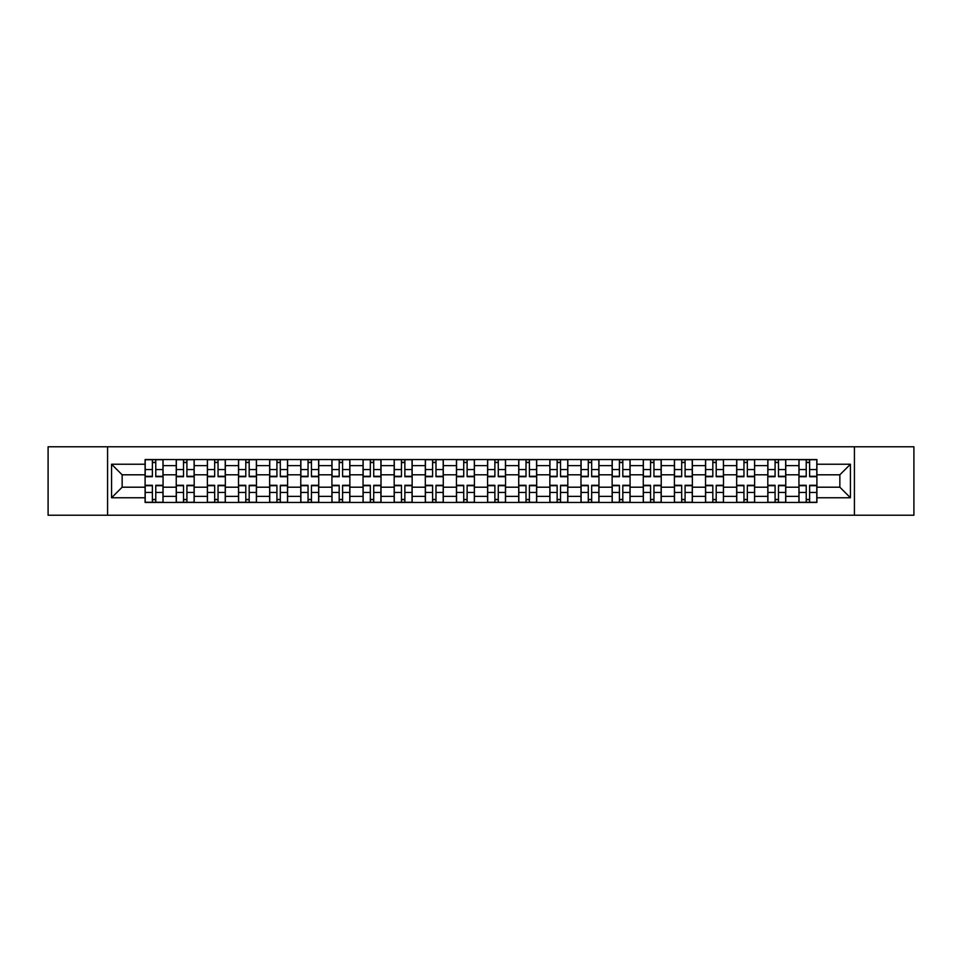 <?xml version="1.0" encoding="UTF-8"?>
<svg xmlns="http://www.w3.org/2000/svg" width="962" height="962" viewBox="0 0 962 962"><rect width="100%" height="100%" fill="white"/><g stroke="black" fill="none" stroke-linecap="round" stroke-linejoin="round"><path stroke-width="1.44" d="M854.424 515.223L913.9 515.223L913.9 446.777L48.1 446.777L48.1 515.223L854.424 515.223L854.424 446.777M176.238 502.453L176.238 465.632L163.059 465.632L163.059 502.453M163.059 465.632L163.059 459.547M176.238 465.632L176.238 459.547M194.192 459.547L194.192 502.453M207.371 502.453L207.371 459.547M225.336 459.547L225.336 502.453M238.504 502.453L238.504 459.547M256.469 459.547L256.469 502.453M269.637 502.453L269.637 459.547M287.602 459.547L287.602 502.453M300.769 502.453L300.769 459.547M318.735 459.547L318.735 502.453M331.914 502.453L331.914 459.547M349.867 459.547L349.867 502.453M363.047 502.453L363.047 459.547M381.012 459.547L381.012 502.453M394.179 502.453L394.179 459.547M412.145 459.547L412.145 502.453M425.312 502.453L425.312 459.547M443.278 459.547L443.278 502.453M456.457 502.453L456.457 459.547M474.41 459.547L474.41 502.453M487.59 502.453L487.59 459.547M505.543 459.547L505.543 502.453M518.722 502.453L518.722 459.547M536.688 459.547L536.688 502.453M549.855 502.453L549.855 459.547M567.82 459.547L567.82 502.453M580.988 502.453L580.988 459.547M598.953 459.547L598.953 502.453M612.133 502.453L612.133 459.547M630.086 459.547L630.086 502.453M643.265 502.453L643.265 459.547M661.231 459.547L661.231 502.453M674.398 502.453L674.398 459.547M692.363 459.547L692.363 502.453M705.531 502.453L705.531 459.547M723.496 459.547L723.496 502.453M736.664 502.453L736.664 459.547M754.629 459.547L754.629 502.453M767.808 502.453L767.808 459.547M785.762 459.547L785.762 502.453M798.941 502.453L798.941 459.547M798.941 487.193L785.762 487.193M767.808 487.193L754.629 487.193M736.664 487.193L723.496 487.193M705.531 487.193L692.363 487.193M674.398 487.193L661.231 487.193M643.265 487.193L630.086 487.193M612.133 487.193L598.953 487.193M580.988 487.193L567.82 487.193M549.855 487.193L536.688 487.193M518.722 487.193L505.543 487.193M487.59 487.193L474.41 487.193M456.457 487.193L443.278 487.193M425.312 487.193L412.145 487.193M394.179 487.193L381.012 487.193M363.047 487.193L349.867 487.193M331.914 487.193L318.735 487.193M300.769 487.193L287.602 487.193M269.637 487.193L256.469 487.193M238.504 487.193L225.336 487.193M207.371 487.193L194.192 487.193M176.238 487.193L163.059 487.193M798.941 474.807L785.762 474.807M767.808 474.807L754.629 474.807M736.664 474.807L723.496 474.807M705.531 474.807L692.363 474.807M674.398 474.807L661.231 474.807M643.265 474.807L630.086 474.807M612.133 474.807L598.953 474.807M580.988 474.807L567.82 474.807M549.855 474.807L536.688 474.807M518.722 474.807L505.543 474.807M487.59 474.807L474.41 474.807M456.457 474.807L443.278 474.807M425.312 474.807L412.145 474.807M394.179 474.807L381.012 474.807M363.047 474.807L349.867 474.807M331.914 474.807L318.735 474.807M300.769 474.807L287.602 474.807M269.637 474.807L256.469 474.807M238.504 474.807L225.336 474.807M207.371 474.807L194.192 474.807M176.238 474.807L163.059 474.807M122.15 487.193L145.094 487.193L145.094 474.807L122.15 474.807L122.15 487.193L111.568 497.763L111.568 464.237L145.094 464.237L145.094 474.807M816.906 474.807L816.906 487.193L839.85 487.193L839.85 474.807L816.906 474.807L816.906 459.547L145.094 459.547L145.094 464.237M816.906 464.237L850.432 464.237L850.432 497.763L816.906 497.763L816.906 487.193M145.094 487.193L145.094 502.453L816.906 502.453L816.906 497.763M145.094 497.763L111.568 497.763M107.576 515.223L107.576 446.777M155.772 499.458L152.381 499.458M152.381 462.542L155.772 462.542M186.917 499.458L183.514 499.458M183.514 462.542L186.917 462.542M218.049 499.458L214.658 499.458M214.658 462.542L218.049 462.542M249.182 499.458L245.791 499.458M245.791 462.542L249.182 462.542M280.315 499.458L276.924 499.458M276.924 462.542L280.315 462.542M311.447 499.458L308.056 499.458M308.056 462.542L311.447 462.542M342.592 499.458L339.189 499.458M339.189 462.542L342.592 462.542M373.725 499.458L370.334 499.458M370.334 462.542L373.725 462.542M404.858 499.458L401.467 499.458M401.467 462.542L404.858 462.542M435.99 499.458L432.599 499.458M432.599 462.542L435.99 462.542M467.123 499.458L463.732 499.458M463.732 462.542L467.123 462.542M498.268 499.458L494.877 499.458M494.877 462.542L498.268 462.542M529.401 499.458L526.01 499.458M526.01 462.542L529.401 462.542M560.533 499.458L557.142 499.458M557.142 462.542L560.533 462.542M591.666 499.458L588.275 499.458M588.275 462.542L591.666 462.542M622.811 499.458L619.408 499.458M619.408 462.542L622.811 462.542M653.944 499.458L650.552 499.458M650.552 462.542L653.944 462.542M685.076 499.458L681.685 499.458M681.685 462.542L685.076 462.542M716.209 499.458L712.818 499.458M712.818 462.542L716.209 462.542M747.342 499.458L743.951 499.458M743.951 462.542L747.342 462.542M778.486 499.458L775.083 499.458M775.083 462.542L778.486 462.542M809.619 499.458L806.228 499.458M806.228 462.542L809.619 462.542M111.568 464.237L122.15 474.807M839.85 487.193L850.432 497.763M839.85 474.807L850.432 464.237M155.772 476.707L155.772 459.74L162.963 459.74L162.963 476.707L155.772 476.707M152.381 462.337L155.772 462.337M152.381 459.74L145.202 459.74L145.202 476.707L152.381 476.707L152.381 459.74L155.772 459.74M152.381 485.293L152.381 502.26L145.202 502.26L145.202 485.293L152.381 485.293M155.772 499.663L152.381 499.663M155.772 502.26L162.963 502.26L162.963 485.293L155.772 485.293L155.772 502.26L152.381 502.26M186.917 476.707L186.917 459.74L194.096 459.74L194.096 476.707L186.917 476.707M183.514 462.337L186.917 462.337M183.514 459.74L176.335 459.74L176.335 476.707L183.514 476.707L183.514 459.74L186.917 459.74M218.049 476.707L218.049 459.74L225.228 459.74L225.228 476.707L218.049 476.707M214.658 462.337L218.049 462.337M214.658 459.74L207.467 459.74L207.467 476.707L214.658 476.707L214.658 459.74L218.049 459.74M183.514 485.293L183.514 502.26L176.335 502.26L176.335 485.293L183.514 485.293M186.917 499.663L183.514 499.663M186.917 502.26L194.096 502.26L194.096 485.293L186.917 485.293L186.917 502.26L183.514 502.26M214.658 485.293L214.658 502.26L207.467 502.26L207.467 485.293L214.658 485.293M218.049 499.663L214.658 499.663M218.049 502.26L225.228 502.26L225.228 485.293L218.049 485.293L218.049 502.26L214.658 502.26M249.182 476.707L249.182 459.74L256.373 459.74L256.373 476.707L249.182 476.707M245.791 462.337L249.182 462.337M245.791 459.74L238.6 459.74L238.6 476.707L245.791 476.707L245.791 459.74L249.182 459.74M280.315 476.707L280.315 459.74L287.506 459.74L287.506 476.707L280.315 476.707M276.924 462.337L280.315 462.337M276.924 459.74L269.745 459.74L269.745 476.707L276.924 476.707L276.924 459.74L280.315 459.74M311.447 476.707L311.447 459.74L318.638 459.74L318.638 476.707L311.447 476.707M308.056 462.337L311.447 462.337M308.056 459.74L300.878 459.74L300.878 476.707L308.056 476.707L308.056 459.74L311.447 459.74M245.791 485.293L245.791 502.26L238.6 502.26L238.6 485.293L245.791 485.293M249.182 499.663L245.791 499.663M249.182 502.26L256.373 502.26L256.373 485.293L249.182 485.293L249.182 502.26L245.791 502.26M276.924 485.293L276.924 502.26L269.745 502.26L269.745 485.293L276.924 485.293M280.315 499.663L276.924 499.663M280.315 502.26L287.506 502.26L287.506 485.293L280.315 485.293L280.315 502.26L276.924 502.26M308.056 485.293L308.056 502.26L300.878 502.26L300.878 485.293L308.056 485.293M311.447 499.663L308.056 499.663M311.447 502.26L318.638 502.26L318.638 485.293L311.447 485.293L311.447 502.26L308.056 502.26M342.592 476.707L342.592 459.74L349.771 459.74L349.771 476.707L342.592 476.707M339.189 462.337L342.592 462.337M339.189 459.74L332.01 459.74L332.01 476.707L339.189 476.707L339.189 459.74L342.592 459.74M339.189 485.293L339.189 502.26L332.01 502.26L332.01 485.293L339.189 485.293M342.592 499.663L339.189 499.663M342.592 502.26L349.771 502.26L349.771 485.293L342.592 485.293L342.592 502.26L339.189 502.26M373.725 476.707L373.725 459.74L380.904 459.74L380.904 476.707L373.725 476.707M370.334 462.337L373.725 462.337M370.334 459.74L363.143 459.74L363.143 476.707L370.334 476.707L370.334 459.74L373.725 459.74M370.334 485.293L370.334 502.26L363.143 502.26L363.143 485.293L370.334 485.293M373.725 499.663L370.334 499.663M373.725 502.26L380.904 502.26L380.904 485.293L373.725 485.293L373.725 502.26L370.334 502.26M404.858 476.707L404.858 459.74L412.049 459.74L412.049 476.707L404.858 476.707M401.467 462.337L404.858 462.337M401.467 459.74L394.276 459.74L394.276 476.707L401.467 476.707L401.467 459.74L404.858 459.74M401.467 485.293L401.467 502.26L394.276 502.26L394.276 485.293L401.467 485.293M404.858 499.663L401.467 499.663M404.858 502.26L412.049 502.26L412.049 485.293L404.858 485.293L404.858 502.26L401.467 502.26M435.99 476.707L435.99 459.74L443.181 459.74L443.181 476.707L435.99 476.707M432.599 462.337L435.99 462.337M432.599 459.74L425.42 459.74L425.42 476.707L432.599 476.707L432.599 459.74L435.99 459.74M432.599 485.293L432.599 502.26L425.42 502.26L425.42 485.293L432.599 485.293M435.99 499.663L432.599 499.663M435.99 502.26L443.181 502.26L443.181 485.293L435.99 485.293L435.99 502.26L432.599 502.26M467.123 476.707L467.123 459.74L474.314 459.74L474.314 476.707L467.123 476.707M463.732 462.337L467.123 462.337M463.732 459.74L456.553 459.74L456.553 476.707L463.732 476.707L463.732 459.74L467.123 459.74M498.268 476.707L498.268 459.74L505.447 459.74L505.447 476.707L498.268 476.707M494.877 462.337L498.268 462.337M494.877 459.74L487.686 459.74L487.686 476.707L494.877 476.707L494.877 459.74L498.268 459.74M529.401 476.707L529.401 459.74L536.58 459.74L536.58 476.707L529.401 476.707M526.01 462.337L529.401 462.337M526.01 459.74L518.819 459.74L518.819 476.707L526.01 476.707L526.01 459.74L529.401 459.74M560.533 476.707L560.533 459.74L567.724 459.74L567.724 476.707L560.533 476.707M557.142 462.337L560.533 462.337M557.142 459.74L549.951 459.74L549.951 476.707L557.142 476.707L557.142 459.74L560.533 459.74M591.666 476.707L591.666 459.74L598.857 459.74L598.857 476.707L591.666 476.707M588.275 462.337L591.666 462.337M588.275 459.74L581.096 459.74L581.096 476.707L588.275 476.707L588.275 459.74L591.666 459.74M622.811 476.707L622.811 459.74L629.99 459.74L629.99 476.707L622.811 476.707M619.408 462.337L622.811 462.337M619.408 459.74L612.229 459.74L612.229 476.707L619.408 476.707L619.408 459.74L622.811 459.74M463.732 485.293L463.732 502.26L456.553 502.26L456.553 485.293L463.732 485.293M467.123 499.663L463.732 499.663M467.123 502.26L474.314 502.26L474.314 485.293L467.123 485.293L467.123 502.26L463.732 502.26M494.877 485.293L494.877 502.26L487.686 502.26L487.686 485.293L494.877 485.293M498.268 499.663L494.877 499.663M498.268 502.26L505.447 502.26L505.447 485.293L498.268 485.293L498.268 502.26L494.877 502.26M526.01 485.293L526.01 502.26L518.819 502.26L518.819 485.293L526.01 485.293M529.401 499.663L526.01 499.663M529.401 502.26L536.58 502.26L536.58 485.293L529.401 485.293L529.401 502.26L526.01 502.26M557.142 485.293L557.142 502.26L549.951 502.26L549.951 485.293L557.142 485.293M560.533 499.663L557.142 499.663M560.533 502.26L567.724 502.26L567.724 485.293L560.533 485.293L560.533 502.26L557.142 502.26M588.275 485.293L588.275 502.26L581.096 502.26L581.096 485.293L588.275 485.293M591.666 499.663L588.275 499.663M591.666 502.26L598.857 502.26L598.857 485.293L591.666 485.293L591.666 502.26L588.275 502.26M619.408 485.293L619.408 502.26L612.229 502.26L612.229 485.293L619.408 485.293M622.811 499.663L619.408 499.663M622.811 502.26L629.99 502.26L629.99 485.293L622.811 485.293L622.811 502.26L619.408 502.26M653.944 476.707L653.944 459.74L661.122 459.74L661.122 476.707L653.944 476.707M650.552 462.337L653.944 462.337M650.552 459.74L643.362 459.74L643.362 476.707L650.552 476.707L650.552 459.74L653.944 459.74M650.552 485.293L650.552 502.26L643.362 502.26L643.362 485.293L650.552 485.293M653.944 499.663L650.552 499.663M653.944 502.26L661.122 502.26L661.122 485.293L653.944 485.293L653.944 502.26L650.552 502.26M685.076 476.707L685.076 459.74L692.255 459.74L692.255 476.707L685.076 476.707M681.685 462.337L685.076 462.337M681.685 459.74L674.494 459.74L674.494 476.707L681.685 476.707L681.685 459.74L685.076 459.74M681.685 485.293L681.685 502.26L674.494 502.26L674.494 485.293L681.685 485.293M685.076 499.663L681.685 499.663M685.076 502.26L692.255 502.26L692.255 485.293L685.076 485.293L685.076 502.26L681.685 502.26M716.209 476.707L716.209 459.74L723.4 459.74L723.4 476.707L716.209 476.707M712.818 462.337L716.209 462.337M712.818 459.74L705.627 459.74L705.627 476.707L712.818 476.707L712.818 459.74L716.209 459.74M712.818 485.293L712.818 502.26L705.627 502.26L705.627 485.293L712.818 485.293M716.209 499.663L712.818 499.663M716.209 502.26L723.4 502.26L723.4 485.293L716.209 485.293L716.209 502.26L712.818 502.26M747.342 476.707L747.342 459.74L754.533 459.74L754.533 476.707L747.342 476.707M743.951 462.337L747.342 462.337M743.951 459.74L736.772 459.74L736.772 476.707L743.951 476.707L743.951 459.74L747.342 459.74M743.951 485.293L743.951 502.26L736.772 502.26L736.772 485.293L743.951 485.293M747.342 499.663L743.951 499.663M747.342 502.26L754.533 502.26L754.533 485.293L747.342 485.293L747.342 502.26L743.951 502.26M778.486 476.707L778.486 459.74L785.665 459.74L785.665 476.707L778.486 476.707M775.083 462.337L778.486 462.337M775.083 459.74L767.904 459.74L767.904 476.707L775.083 476.707L775.083 459.74L778.486 459.74M775.083 485.293L775.083 502.26L767.904 502.26L767.904 485.293L775.083 485.293M778.486 499.663L775.083 499.663M778.486 502.26L785.665 502.26L785.665 485.293L778.486 485.293L778.486 502.26L775.083 502.26M809.619 476.707L809.619 459.74L816.798 459.74L816.798 476.707L809.619 476.707M806.228 462.337L809.619 462.337M806.228 459.74L799.037 459.74L799.037 476.707L806.228 476.707L806.228 459.74L809.619 459.74M806.228 485.293L806.228 502.26L799.037 502.26L799.037 485.293L806.228 485.293M809.619 499.663L806.228 499.663M809.619 502.26L816.798 502.26L816.798 485.293L809.619 485.293L809.619 502.26L806.228 502.26M767.808 465.632L754.629 465.632M736.664 465.632L723.496 465.632M705.531 465.632L692.363 465.632M674.398 465.632L661.231 465.632M643.265 465.632L630.086 465.632M612.133 465.632L598.953 465.632M580.988 465.632L567.82 465.632M549.855 465.632L536.688 465.632M518.722 465.632L505.543 465.632M487.59 465.632L474.41 465.632M456.457 465.632L443.278 465.632M425.312 465.632L412.145 465.632M394.179 465.632L381.012 465.632M363.047 465.632L349.867 465.632M331.914 465.632L318.735 465.632M300.769 465.632L287.602 465.632M269.637 465.632L256.469 465.632M238.504 465.632L225.336 465.632M207.371 465.632L194.192 465.632M798.941 465.632L785.762 465.632M767.808 496.368L754.629 496.368M736.664 496.368L723.496 496.368M705.531 496.368L692.363 496.368M674.398 496.368L661.231 496.368M643.265 496.368L630.086 496.368M612.133 496.368L598.953 496.368M580.988 496.368L567.82 496.368M549.855 496.368L536.688 496.368M518.722 496.368L505.543 496.368M487.59 496.368L474.41 496.368M456.457 496.368L443.278 496.368M425.312 496.368L412.145 496.368M394.179 496.368L381.012 496.368M363.047 496.368L349.867 496.368M331.914 496.368L318.735 496.368M300.769 496.368L287.602 496.368M269.637 496.368L256.469 496.368M238.504 496.368L225.336 496.368M207.371 496.368L194.192 496.368M176.238 496.368L163.059 496.368M798.941 496.368L785.762 496.368M155.772 476.286L162.963 476.286M155.772 469.552L162.963 469.552M145.202 476.286L152.381 476.286M145.202 469.552L152.381 469.552M152.381 485.714L145.202 485.714M152.381 492.448L145.202 492.448M162.963 485.714L155.772 485.714M162.963 492.448L155.772 492.448M186.917 476.286L194.096 476.286M186.917 469.552L194.096 469.552M176.335 476.286L183.514 476.286M176.335 469.552L183.514 469.552M218.049 476.286L225.228 476.286M218.049 469.552L225.228 469.552M207.467 476.286L214.658 476.286M207.467 469.552L214.658 469.552M183.514 485.714L176.335 485.714M183.514 492.448L176.335 492.448M194.096 485.714L186.917 485.714M194.096 492.448L186.917 492.448M214.658 485.714L207.467 485.714M214.658 492.448L207.467 492.448M225.228 485.714L218.049 485.714M225.228 492.448L218.049 492.448M249.182 476.286L256.373 476.286M249.182 469.552L256.373 469.552M238.6 476.286L245.791 476.286M238.6 469.552L245.791 469.552M280.315 476.286L287.506 476.286M280.315 469.552L287.506 469.552M269.745 476.286L276.924 476.286M269.745 469.552L276.924 469.552M311.447 476.286L318.638 476.286M311.447 469.552L318.638 469.552M300.878 476.286L308.056 476.286M300.878 469.552L308.056 469.552M245.791 485.714L238.6 485.714M245.791 492.448L238.6 492.448M256.373 485.714L249.182 485.714M256.373 492.448L249.182 492.448M276.924 485.714L269.745 485.714M276.924 492.448L269.745 492.448M287.506 485.714L280.315 485.714M287.506 492.448L280.315 492.448M308.056 485.714L300.878 485.714M308.056 492.448L300.878 492.448M318.638 485.714L311.447 485.714M318.638 492.448L311.447 492.448M342.592 476.286L349.771 476.286M342.592 469.552L349.771 469.552M332.01 476.286L339.189 476.286M332.01 469.552L339.189 469.552M339.189 485.714L332.01 485.714M339.189 492.448L332.01 492.448M349.771 485.714L342.592 485.714M349.771 492.448L342.592 492.448M373.725 476.286L380.904 476.286M373.725 469.552L380.904 469.552M363.143 476.286L370.334 476.286M363.143 469.552L370.334 469.552M370.334 485.714L363.143 485.714M370.334 492.448L363.143 492.448M380.904 485.714L373.725 485.714M380.904 492.448L373.725 492.448M404.858 476.286L412.049 476.286M404.858 469.552L412.049 469.552M394.276 476.286L401.467 476.286M394.276 469.552L401.467 469.552M401.467 485.714L394.276 485.714M401.467 492.448L394.276 492.448M412.049 485.714L404.858 485.714M412.049 492.448L404.858 492.448M435.99 476.286L443.181 476.286M435.99 469.552L443.181 469.552M425.42 476.286L432.599 476.286M425.42 469.552L432.599 469.552M432.599 485.714L425.42 485.714M432.599 492.448L425.42 492.448M443.181 485.714L435.99 485.714M443.181 492.448L435.99 492.448M467.123 476.286L474.314 476.286M467.123 469.552L474.314 469.552M456.553 476.286L463.732 476.286M456.553 469.552L463.732 469.552M498.268 476.286L505.447 476.286M498.268 469.552L505.447 469.552M487.686 476.286L494.877 476.286M487.686 469.552L494.877 469.552M529.401 476.286L536.58 476.286M529.401 469.552L536.58 469.552M518.819 476.286L526.01 476.286M518.819 469.552L526.01 469.552M560.533 476.286L567.724 476.286M560.533 469.552L567.724 469.552M549.951 476.286L557.142 476.286M549.951 469.552L557.142 469.552M591.666 476.286L598.857 476.286M591.666 469.552L598.857 469.552M581.096 476.286L588.275 476.286M581.096 469.552L588.275 469.552M622.811 476.286L629.99 476.286M622.811 469.552L629.99 469.552M612.229 476.286L619.408 476.286M612.229 469.552L619.408 469.552M463.732 485.714L456.553 485.714M463.732 492.448L456.553 492.448M474.314 485.714L467.123 485.714M474.314 492.448L467.123 492.448M494.877 485.714L487.686 485.714M494.877 492.448L487.686 492.448M505.447 485.714L498.268 485.714M505.447 492.448L498.268 492.448M526.01 485.714L518.819 485.714M526.01 492.448L518.819 492.448M536.58 485.714L529.401 485.714M536.58 492.448L529.401 492.448M557.142 485.714L549.951 485.714M557.142 492.448L549.951 492.448M567.724 485.714L560.533 485.714M567.724 492.448L560.533 492.448M588.275 485.714L581.096 485.714M588.275 492.448L581.096 492.448M598.857 485.714L591.666 485.714M598.857 492.448L591.666 492.448M619.408 485.714L612.229 485.714M619.408 492.448L612.229 492.448M629.99 485.714L622.811 485.714M629.99 492.448L622.811 492.448M653.944 476.286L661.122 476.286M653.944 469.552L661.122 469.552M643.362 476.286L650.552 476.286M643.362 469.552L650.552 469.552M650.552 485.714L643.362 485.714M650.552 492.448L643.362 492.448M661.122 485.714L653.944 485.714M661.122 492.448L653.944 492.448M685.076 476.286L692.255 476.286M685.076 469.552L692.255 469.552M674.494 476.286L681.685 476.286M674.494 469.552L681.685 469.552M681.685 485.714L674.494 485.714M681.685 492.448L674.494 492.448M692.255 485.714L685.076 485.714M692.255 492.448L685.076 492.448M716.209 476.286L723.4 476.286M716.209 469.552L723.4 469.552M705.627 476.286L712.818 476.286M705.627 469.552L712.818 469.552M712.818 485.714L705.627 485.714M712.818 492.448L705.627 492.448M723.4 485.714L716.209 485.714M723.4 492.448L716.209 492.448M747.342 476.286L754.533 476.286M747.342 469.552L754.533 469.552M736.772 476.286L743.951 476.286M736.772 469.552L743.951 469.552M743.951 485.714L736.772 485.714M743.951 492.448L736.772 492.448M754.533 485.714L747.342 485.714M754.533 492.448L747.342 492.448M778.486 476.286L785.665 476.286M778.486 469.552L785.665 469.552M767.904 476.286L775.083 476.286M767.904 469.552L775.083 469.552M775.083 485.714L767.904 485.714M775.083 492.448L767.904 492.448M785.665 485.714L778.486 485.714M785.665 492.448L778.486 492.448M809.619 476.286L816.798 476.286M809.619 469.552L816.798 469.552M799.037 476.286L806.228 476.286M799.037 469.552L806.228 469.552M806.228 485.714L799.037 485.714M806.228 492.448L799.037 492.448M816.798 485.714L809.619 485.714M816.798 492.448L809.619 492.448"/></g></svg>
